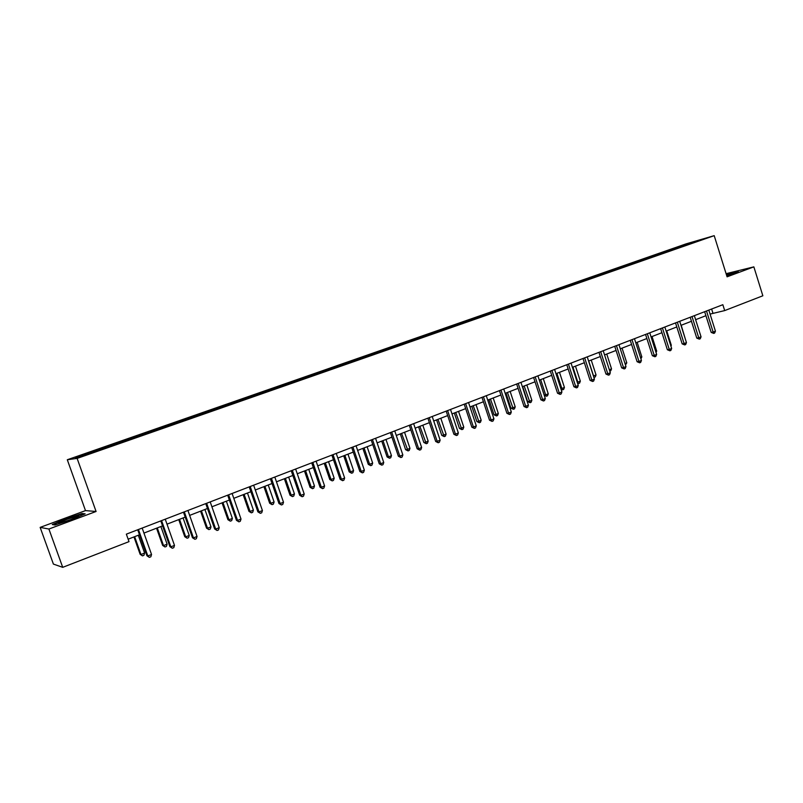 <?xml version="1.0" encoding="UTF-8"?>
<svg xmlns="http://www.w3.org/2000/svg" width="803" height="803" viewBox="0 0 803 803"><rect width="100%" height="100%" fill="white"/><g stroke="black" fill="none" stroke-linecap="round" stroke-linejoin="round"><path stroke-width="1.2" d="M40.15 527.39L48.903 529.026L96.079 511.481L85.499 510.608L40.15 527.39L53.399 564.087L62.714 567.34L129.012 541.634L126.352 534.156L722.841 304.708L724.687 310.59L762.85 295.785L753.856 266.867L726.093 273.682M85.499 510.608L67.301 459.748L686.013 243.891L714.198 235.66L77.128 458.403L67.301 459.748M691.132 242.566L75.141 457.61L79.256 457.027L106.428 447.743L689.777 243.861L702.685 239.194L691.132 242.566L691.232 243.199M109.73 445.535L110.242 446.408M123.903 440.586L124.314 441.279M132.686 437.515L133.208 438.378M146.618 432.656L147.039 433.339M155.26 429.645L155.782 430.488M168.951 424.857L169.383 425.54M177.443 421.896L177.985 422.729M190.913 417.199L191.345 417.861M199.254 414.278L199.806 415.111M212.504 409.66L212.946 410.313M220.705 406.79L221.267 407.603M233.733 402.243L234.185 402.895M241.803 399.422L242.376 400.225M254.621 394.956L255.073 395.598M262.561 392.185L263.133 392.978M275.158 387.779L275.63 388.411M282.977 385.059L283.529 385.791M295.374 380.722L295.845 381.345M303.062 378.042L303.594 378.735M315.268 373.776L315.74 374.399M322.836 371.137L323.338 371.789M334.841 366.951L335.323 367.553M342.289 364.351L342.781 364.953M354.113 360.226L354.595 360.818M361.44 357.666L361.922 358.258M373.074 353.601L373.566 354.193M380.291 351.082L380.783 351.674M391.744 347.087L392.245 347.669M398.85 344.607L399.352 345.18M410.132 340.663L410.634 341.245M417.128 338.224L417.63 338.796M428.23 334.349L428.742 334.911M435.126 331.94L435.627 332.502M446.056 328.126L446.568 328.678M452.842 325.757L453.354 326.309M463.622 321.993L464.134 322.545M470.307 319.654L470.819 320.206M480.917 315.95L481.439 316.502M487.501 313.652L488.023 314.194M497.96 309.998L498.482 310.54M504.455 307.74L504.977 308.272M514.753 304.136L515.285 304.678M521.147 301.908L521.679 302.44M531.305 298.365L531.827 298.887M537.598 296.166L538.13 296.688M547.606 292.673L548.138 293.195M553.819 290.505L554.351 291.027M563.676 287.062L564.218 287.574M569.799 284.924L570.341 285.436M579.525 281.532L580.198 282.164M585.558 279.424L586.1 279.926M595.143 276.081L595.816 276.704M601.086 274.004L601.628 274.506M610.541 270.701L611.213 271.324M616.403 268.654L616.945 269.146M625.718 265.402L626.4 266.014M631.499 263.384L632.051 263.876M640.694 260.172L641.376 260.784M646.395 258.185L646.947 258.666M655.459 255.023L656.141 255.625M661.08 253.055L661.632 253.537M670.023 249.934L670.706 250.526M675.564 247.997L676.126 248.478M48.903 529.026L62.714 567.34M96.079 511.481L77.128 458.403M714.198 235.66L727.076 276.824L753.856 266.867M710.073 314.083L724.687 310.59M128.139 539.184L139.501 534.788M143.948 533.072L162.557 525.875M166.994 524.158L185.212 517.112M189.649 515.396L207.485 508.49M211.912 506.783L229.367 500.028M233.793 498.322L250.887 491.707M255.304 490.001L272.046 483.516M276.453 481.81L292.854 475.466M297.261 473.77L313.321 467.557M317.717 465.85L333.456 459.768M337.842 458.071L353.26 452.099M357.636 450.413L372.753 444.561M377.119 442.875L391.934 437.143M396.291 435.457L410.805 429.846M415.151 428.16L429.384 422.659M433.72 420.983L447.672 415.583M452.009 413.906L465.69 408.617M470.006 406.95L483.416 401.761M487.722 400.095L500.881 395.006M505.177 393.34L518.076 388.351M522.372 386.695L535.019 381.796M539.295 380.14L551.711 375.342M555.977 373.686L568.153 368.978M572.409 367.332L584.363 362.715M588.599 361.069L600.333 356.532M604.559 354.896L616.062 350.449M620.287 348.813L631.58 344.447M635.785 342.821L646.867 338.535M651.062 336.909L661.943 332.703M666.129 331.087L676.809 326.951M680.984 325.335L691.463 321.28M695.629 319.674L705.917 315.689M100.797 448.656L101.198 449.359M711.629 309.025L712.883 312.999M672.874 248.789L673.105 249.532M658.41 253.828L658.651 254.581M643.755 258.947L643.996 259.7M628.9 264.137L629.14 264.89M613.823 269.396L614.074 270.159M598.546 274.726L598.787 275.489M583.048 280.137L583.299 280.909M567.33 285.627L567.58 286.4M551.38 291.188L551.631 291.971M535.2 296.839L535.46 297.622M518.788 302.56L519.049 303.353M502.136 308.382L502.397 309.175M485.233 314.274L485.494 315.077M468.079 320.267L468.34 321.07M450.664 326.339L450.935 327.162M432.988 332.512L433.259 333.335M415.041 338.776L415.312 339.609M396.812 345.139L397.094 345.973M378.303 351.594L378.584 352.437M359.503 358.158L359.794 359.001M340.412 364.823L340.703 365.676M321.019 371.588L321.31 372.451M301.316 378.474L301.607 379.337M281.281 385.46L281.582 386.333M260.935 392.557L261.236 393.44M240.248 399.784L240.569 400.707M219.219 407.121L219.56 408.115M197.839 414.579L198.211 415.653M176.098 422.167L176.479 423.261M153.995 429.886L154.377 430.98M131.511 437.735L131.903 438.839M108.636 445.715L109.027 446.829M726.775 275.861L738.328 271.334L726.354 274.536M55.016 525.001L71.648 519.571L85.128 513.83L82.026 513.529L65.796 518.828L52.275 524.56L55.016 525.001M82.207 514.04L82.026 513.529M704.663 311.705L711.187 332.412L713.144 332.051L706.51 310.992M715.433 331.147L714.64 333.044L713.726 333.406L713.144 332.051L715.433 331.147L708.818 310.109M713.726 333.406L711.187 332.412M691.433 321.29L695.87 335.232M728.502 275.299L733.029 273.331L726.504 274.997M726.434 274.777L737.254 271.876M70.513 519.712C77.138 517.182 79.798 515.867 78.503 515.777L67.091 519.28C59.673 522.121 57.214 523.415 59.713 523.134L70.513 519.712M52.938 524.66L65.987 519.129L81.715 514L84.164 514.231M690.199 317.265L696.783 338.113L698.72 337.762L692.025 316.563M701.049 336.848L700.246 338.756L699.323 339.127L698.72 337.762L701.049 336.848L694.364 315.669M699.323 339.127L696.783 338.113M675.524 322.906L682.179 343.895L684.096 343.554L677.341 322.214M686.455 342.62L685.662 344.547L684.718 344.919L684.096 343.554L686.455 342.62L679.699 321.3M684.718 344.919L682.179 343.895M685.521 339.669L681.205 325.245M670.716 345.511L671.308 345.28L666.731 330.846M671.308 345.28L670.937 346.203M660.648 328.638L667.373 349.757L669.27 349.435L662.435 327.945M671.659 348.482L670.866 350.419L669.903 350.801L669.27 349.435L671.659 348.482L664.844 327.022M669.903 350.801L667.373 349.757M645.562 334.439L652.347 355.699L654.224 355.388L647.328 333.757M656.653 354.424L655.86 356.371L654.887 356.753L654.224 355.388L656.653 354.424L649.768 332.823M654.887 356.753L652.347 355.699M630.255 340.321L637.11 361.731L638.967 361.43L632.001 339.659M641.426 360.457L640.633 362.414L639.65 362.805L638.967 361.43L641.426 360.457L634.47 338.705M639.65 362.805L637.11 361.731M655.7 351.433L656.673 351.052L652.046 336.527M656.673 351.052L656.061 352.567M640.463 357.445L641.838 356.903L637.16 342.289M641.838 356.903L640.914 358.871M625.015 363.538L626.792 362.846L622.064 348.131M626.792 362.846L625.467 364.974M609.336 369.731L611.525 368.858L606.757 354.043M611.525 368.858L610.762 370.785L609.798 371.167M588.719 361.029L593.547 375.955L596.047 374.971L591.229 360.055M593.417 375.975L593.869 377.36M596.047 374.971L595.284 376.908L594.28 377.3M572.94 367.132L577.809 382.158L580.348 381.164L575.48 366.148M577.247 382.248L578.561 383.513L577.638 383.453M580.348 381.164L579.575 383.111L578.561 383.513M556.921 373.325L561.849 388.461L564.419 387.447L559.5 372.331M560.835 388.602L561.849 388.461L562.622 389.816L561.066 389.314M564.419 387.447L563.656 389.405L562.622 389.816M540.67 379.608L545.649 394.855L548.258 393.821L543.29 378.594M544.163 395.056L545.649 394.855L546.452 396.21L544.233 395.247M548.258 393.821L547.495 395.799L546.452 396.21M522.663 386.574L527.571 401.55L529.207 401.339L531.857 400.285L526.838 384.958M524.178 385.992L530.04 402.694L527.571 401.55M531.857 400.285L531.094 402.273L530.04 402.694M505.96 393.038L510.919 408.115L512.525 407.914L515.215 406.85L510.146 391.422M507.446 392.466L513.388 409.279L510.919 408.115M515.215 406.85L514.462 408.847L513.388 409.279M489.007 399.593L494.016 414.78L495.602 414.599L498.332 413.515L493.203 397.977M490.462 399.031L496.485 415.954L494.016 414.78M498.332 413.515L497.569 415.522L496.485 415.954M471.793 406.258L476.862 421.545L478.417 421.374L481.188 420.28L476.008 404.622M473.228 405.696L479.321 422.739L476.862 421.545M481.188 420.28L480.435 422.298L479.321 422.739M454.327 413.013L459.446 428.411L460.972 428.25L463.783 427.146L458.543 411.377M455.723 412.471L461.906 429.625L459.446 428.411M463.783 427.146L463.03 429.173L461.906 429.625M436.591 419.869L441.77 435.377L443.266 435.236L446.117 434.112L440.817 418.233M437.956 419.347L444.23 436.611L441.77 435.377M446.117 434.112L445.364 436.159L444.23 436.611M418.584 426.835L423.823 442.453L425.279 442.333L428.18 441.188L422.82 425.199M419.919 426.323L426.273 443.708L423.823 442.453M428.18 441.188L427.437 443.246L426.273 443.708M400.306 433.911L405.595 449.64L407.021 449.539L409.962 448.375L404.551 432.265M401.59 433.409L408.044 450.915L405.595 449.64M409.962 448.375L409.219 450.443L408.044 450.915M381.736 441.088L387.086 456.937L388.471 456.857L391.462 455.672L385.982 439.442M382.981 440.606L388.471 456.857L389.525 458.232L387.086 456.937M391.462 455.672L390.72 457.76L389.525 458.232M362.866 448.385L368.286 464.355L369.631 464.285L372.672 463.09L367.132 446.739M364.08 447.913L369.631 464.285L370.715 465.66L368.286 464.355M372.672 463.09L371.93 465.178L370.715 465.66M343.714 455.803L349.185 471.883L350.489 471.833L353.581 470.618L347.98 454.147M344.878 455.341L350.489 471.833L351.614 473.218L349.185 471.883M353.581 470.618L352.848 472.726L351.614 473.218M614.737 346.294L621.652 367.854L623.489 367.563L616.453 345.641M625.989 366.58L625.196 368.537L624.192 368.938L623.489 367.563L625.989 366.58L618.952 344.668M624.192 368.938L621.652 367.854M598.978 352.356L605.974 374.057L607.791 373.786L600.674 351.704M610.32 372.783L609.527 374.76L608.513 375.162L607.791 373.786L610.32 372.783L603.214 350.73M608.513 375.162L605.974 374.057M582.998 358.499L590.064 380.361L591.851 380.09L584.664 357.867M594.421 379.076L593.638 381.064L592.604 381.475L591.851 380.09L594.421 379.076L587.244 356.873M592.604 381.475L590.064 380.361M566.777 364.743L573.924 386.745L575.681 386.494L568.424 364.11M578.29 385.47L577.508 387.468L576.464 387.879L575.681 386.494L578.29 385.47L571.043 363.107M576.464 387.879L573.924 386.745M550.326 371.076L557.543 393.229L559.269 392.998L551.932 370.454M561.919 391.954L561.136 393.962L560.072 394.383L559.269 392.998L561.919 391.954L554.592 369.43M560.072 394.383L557.543 393.229M533.614 377.5L540.911 399.814L542.617 399.593L535.2 376.888M545.307 398.529L544.524 400.556L543.45 400.978L542.617 399.593L545.307 398.529L537.9 375.854M543.45 400.978L540.911 399.814M516.66 384.025L524.038 406.499L525.714 406.288L518.206 383.422M528.434 405.214L527.661 407.251L526.567 407.683L525.714 406.288L528.434 405.214L520.946 382.369M526.567 407.683L524.038 406.499M499.446 390.639L506.904 413.284L508.55 413.093L500.962 390.057M511.31 411.989L510.537 414.047L509.433 414.478L508.55 413.093L511.31 411.989L503.742 388.993M509.433 414.478L506.904 413.284M481.971 397.365L489.499 420.17L491.115 419.989L483.456 396.792M493.925 418.875L493.152 420.943L492.028 421.384L491.115 419.989L493.925 418.875L486.277 395.708M492.028 421.384L489.499 420.17M464.214 404.19L471.843 427.166L473.419 427.005L465.67 403.638M476.279 425.871L475.506 427.949L474.362 428.4L473.419 427.005L476.279 425.871L468.54 402.534M474.362 428.4L471.843 427.166M446.197 411.126L453.896 434.262L455.452 434.122L447.612 410.584M458.352 432.968L457.58 435.055L456.415 435.517L455.452 434.122L458.352 432.968L450.523 409.46M456.415 435.517L453.896 434.262M427.889 418.172L435.678 441.479L437.193 441.349L429.264 417.64M440.134 440.185L439.371 442.282L438.197 442.754L437.193 441.349L440.134 440.185L432.225 416.496M438.197 442.754L435.678 441.479M409.289 425.319L417.169 448.807L418.654 448.696L410.634 424.807M421.645 447.512L420.872 449.62L419.678 450.102L418.654 448.696L421.645 447.512L413.635 423.653M419.678 450.102L417.169 448.807M390.399 432.586L398.368 456.245L399.814 456.154L391.703 432.084M402.855 454.95L402.092 457.078L400.878 457.559L399.814 456.154L402.855 454.95L394.755 430.91M400.878 457.559L398.368 456.245M371.197 439.974L379.267 463.813L380.672 463.743L372.462 439.492M383.754 462.518L383.001 464.656L381.766 465.148L380.672 463.743L383.754 462.518L375.573 438.297M381.766 465.148L379.267 463.813M351.694 447.482L359.854 471.491L361.22 471.441L352.918 447.01M364.351 470.197L363.598 472.355L362.344 472.847L361.22 471.441L364.351 470.197L356.07 445.795M362.344 472.847L359.854 471.491M331.87 455.1L340.121 479.301L341.446 479.271L333.044 454.649M344.638 478.016L343.885 480.174L342.61 480.686L341.446 479.271L344.638 478.016L336.256 453.414M342.61 480.686L340.121 479.301M311.715 462.859L320.066 487.24L321.351 487.23L312.849 462.418M324.593 485.945L323.85 488.124L322.555 488.646L321.351 487.23L324.593 485.945L316.111 461.163M322.555 488.646L320.066 487.24M291.228 470.739L299.68 495.31L300.924 495.331L292.322 470.317M304.217 494.016L303.474 496.214L302.159 496.736L300.924 495.331L304.217 494.016L295.634 469.042M302.159 496.736L299.68 495.31M270.4 478.749L278.962 503.521L280.147 503.551L271.444 478.347M283.499 502.226L282.766 504.435L281.421 504.967L280.147 503.551L283.499 502.226L274.817 477.052M281.421 504.967L278.962 503.521M324.241 463.331L329.782 479.532L331.047 479.511L334.189 478.267L328.517 461.675M325.376 462.889L331.047 479.511L332.201 480.887L329.782 479.532M334.189 478.267L333.456 480.395L332.201 480.887M304.457 470.98L310.068 487.311L311.293 487.301L314.485 486.046L308.743 469.323M305.552 470.558L311.293 487.301L312.477 488.676L310.068 487.311M314.485 486.046L313.752 488.174L312.477 488.676M284.362 478.759L290.034 495.21L291.218 495.22L294.45 493.945L288.648 477.092M285.406 478.357L291.218 495.22L292.443 496.605L290.034 495.21M294.45 493.945L293.737 496.093L292.443 496.605M263.926 486.658L269.667 503.24L270.802 503.27L274.094 501.975L268.232 484.992M264.92 486.277L270.802 503.27L272.066 504.655L269.667 503.24M274.094 501.975L273.381 504.133L272.066 504.655M249.221 486.899L257.883 511.862L259.028 511.923L250.215 486.518M262.43 510.567L261.708 512.786L260.343 513.328L259.028 511.923L262.43 510.567L253.638 485.193M260.343 513.328L257.883 511.862M243.158 494.688L248.97 511.401L250.064 511.461L253.407 510.136L247.465 493.022M244.112 494.327L250.064 511.461L251.359 512.836L248.97 511.401M253.407 510.136L252.694 512.314L251.359 512.836M227.681 495.18L236.453 520.344L237.547 520.424L228.624 494.819M241.01 519.059L240.288 521.288L238.903 521.84L237.547 520.424L241.01 519.059L232.107 493.474M238.903 521.84L236.453 520.344M222.05 502.859L227.922 519.702L228.965 519.782L232.378 518.437L226.356 501.192M222.943 502.507L228.965 519.782L230.31 521.157L227.922 519.702M232.378 518.437L231.665 520.625L230.31 521.157M205.769 503.611L214.652 528.976L215.696 529.087L206.652 503.27M219.219 527.681L218.496 529.94L217.091 530.492L215.696 529.087L219.219 527.681L210.205 501.905M217.091 530.492L214.652 528.976M200.579 511.16L206.532 528.133L207.525 528.233L210.988 526.868L204.895 509.493M201.423 510.838L207.525 528.233L208.9 529.619L206.532 528.133M210.988 526.868L210.286 529.077L208.9 529.619M183.486 512.184L192.479 537.759L193.463 537.89L184.309 511.862M197.046 536.464L196.333 538.733L194.898 539.295L193.463 537.89L197.046 536.464L187.922 510.477M194.898 539.295L192.479 537.759M178.748 519.611L184.77 536.715L185.714 536.836L189.237 535.45L183.074 517.935M179.541 519.3L185.714 536.836L187.139 538.221L184.77 536.715M189.237 535.45L188.544 537.669L187.139 538.221M160.801 520.906L169.915 546.682L170.838 546.843L161.574 520.605M174.492 545.398L173.789 547.676L172.324 548.258L170.838 546.843L174.492 545.398L165.247 519.2M172.324 548.258L169.915 546.682M156.545 528.193L162.648 545.438L163.531 545.588L167.114 544.183L160.871 526.517M157.288 527.912L163.531 545.588L164.996 546.973L162.648 545.438M167.114 544.183L166.432 546.411L164.996 546.973M137.725 529.779L146.949 555.776L147.822 555.967L138.437 529.508M151.546 554.492L150.844 556.78L149.358 557.372L147.822 555.967L151.546 554.492L142.171 528.073M149.358 557.372L146.949 555.776M133.96 536.936L140.134 554.311L140.967 554.492L144.61 553.056L138.297 535.26M134.643 536.675L140.967 554.492L142.472 555.877L140.134 554.311M144.61 553.056L143.928 555.295L142.472 555.877M77.73 516.71L78.503 515.777"/></g></svg>
